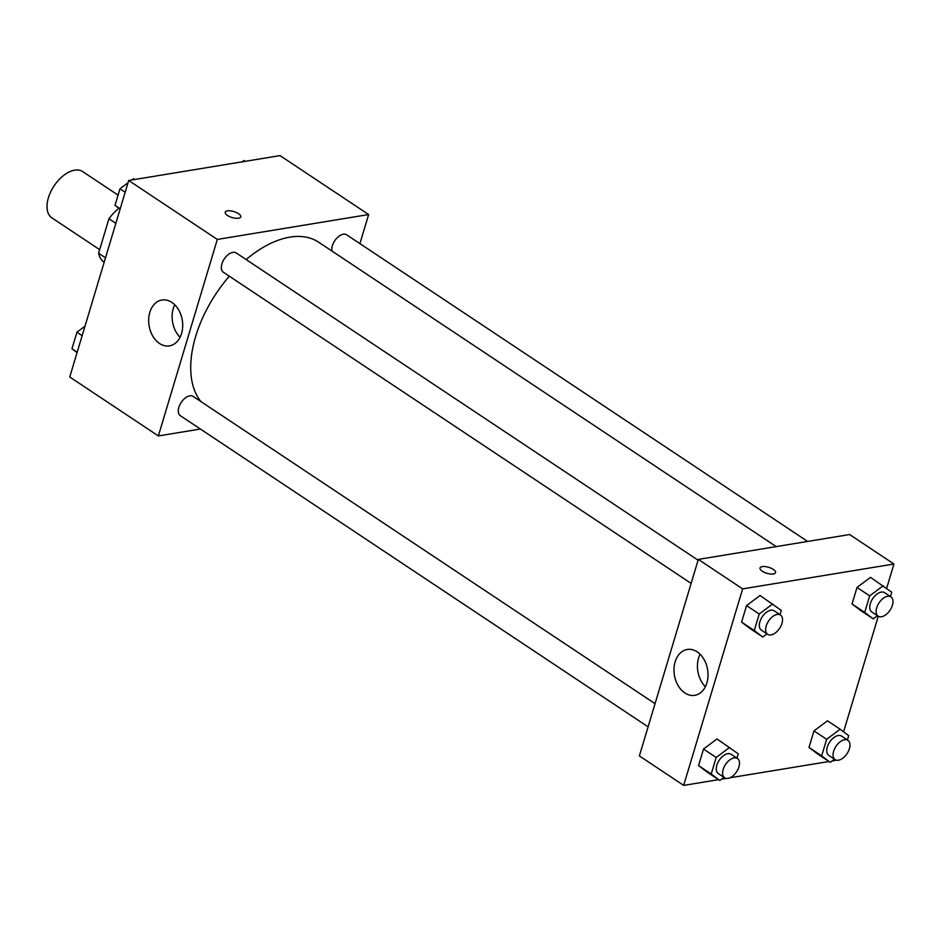 <?xml version="1.0" encoding="UTF-8"?>
<svg xmlns="http://www.w3.org/2000/svg" width="941" height="941" viewBox="0 0 941 941"><rect width="100%" height="100%" fill="white"/><g stroke="black" fill="none" stroke-linecap="round" stroke-linejoin="round"><path stroke-width="1.41" d="M118.06 195.116L82.69 171.58A27.795 15.891 123.6 0 0 54.06 185.93A27.795 15.891 123.6 0 0 51.896 217.865L99.664 249.647M105.51 257.822L98.593 253.223L108.933 218.747A35.876 20.514 123.6 0 1 118.884 208.255M98.593 253.223A35.876 20.514 123.6 0 0 103.004 261.41L104.192 262.198M115.849 223.346L108.933 218.747M200.374 429.025L158.359 435.942L69.752 376.988L128.705 180.484L280.018 155.606L368.637 214.548L359.909 243.613M227.463 215.442A8.104 3.129 -163.3 0 1 225.217 212.207A8.104 3.129 -163.3 0 1 233.874 211.549A8.104 3.129 -163.3 0 1 240.743 216.865A8.104 3.129 -163.3 0 1 235.556 218.253A8.104 3.129 -163.3 0 1 227.463 215.442M158.359 435.942L217.312 239.426L128.705 180.484M217.312 239.426L368.637 214.548M240.743 216.865A8.104 3.129 16.7 0 0 233.874 211.549A8.104 3.129 16.7 0 0 225.205 212.207M149.807 312.388A23.243 16.832 80.7 0 1 161.911 300.014A23.243 16.832 80.7 0 1 182.295 320.211A23.243 16.832 80.7 0 1 169.451 345.876A23.243 16.832 80.7 0 1 152.795 336.113A23.243 16.832 80.7 0 1 149.807 312.388M174.744 304.778A23.243 16.832 -99.3 0 0 173.262 308.53A23.243 16.832 -99.3 0 0 180.084 337.254M655.054 703.668L193.164 396.408A11.586 6.622 123.6 0 0 189.811 395.82A11.586 6.622 123.6 0 0 179.837 404.83A11.586 6.622 123.6 0 0 180.331 415.687L648.09 726.852M807.625 541.44L346.664 234.803A11.586 6.622 123.6 0 0 336.537 238.449A11.586 6.622 123.6 0 0 331.95 251.047M698.093 560.213L236.203 252.953A11.586 6.622 123.6 0 0 224.276 258.928A11.586 6.622 123.6 0 0 223.37 272.243L691.129 583.408M776.243 546.603L318.717 242.237A99.699 57.001 123.6 0 0 246.13 259.563M229.333 276.207A99.699 57.001 123.6 0 0 200.939 401.584M718.536 779.666L683.672 785.394L639.374 755.917L698.328 559.401L849.641 534.535L893.95 564.012L886.634 588.372M831.95 761.022L834.996 760.516L835.232 759.705M843.595 731.827L878.271 616.261M717.03 738.956L703.515 749.048L698.551 765.586L707.103 772.043L698.551 765.586L703.515 749.048L717.03 738.956L738.238 753.835L736.944 758.14M760.069 595.5L746.554 605.592L741.59 622.13L750.142 628.6L741.59 622.13L746.554 605.592L760.069 595.5L781.277 610.38L779.983 614.696M870.531 577.351L857.016 587.431L852.052 603.981L860.603 610.438L852.052 603.981L857.016 587.431L870.531 577.351L891.739 592.23L890.445 596.535M828.997 761.504L729.875 777.795M726.252 778.395L721.488 779.172M683.672 785.394L742.637 588.878L893.95 564.012M809.013 747.436L817.564 753.894L809.013 747.436L813.977 730.886L809.013 747.436L821.669 755.858L826.633 739.308L840.148 729.228L848.7 735.686L847.406 739.991M827.492 720.806L813.977 730.886L827.492 720.806L840.148 729.228M684.836 692.929A23.243 16.832 80.7 0 1 674.027 668.31A23.243 16.832 80.7 0 1 687.236 649.466A23.243 16.832 80.7 0 1 707.608 669.674A23.243 16.832 80.7 0 1 694.776 695.328A23.243 16.832 80.7 0 1 684.836 692.929M742.637 588.878L698.328 559.401M775.549 572.634A8.104 3.129 16.7 0 0 771.173 568.246A8.104 3.129 16.7 0 0 762.245 566.623A8.104 3.129 -163.3 0 1 771.173 568.235A8.104 3.129 -163.3 0 1 775.549 572.634A8.104 3.129 -163.3 0 1 766.88 573.292A8.104 3.129 -163.3 0 1 760.022 567.976A8.104 3.129 -163.3 0 1 762.245 566.623A8.104 3.129 16.7 0 0 760.022 567.976M700.057 654.242A23.243 16.832 -99.3 0 0 705.397 686.707M723.97 777.325L719.759 780.465L711.208 774.008L716.172 757.47L729.687 747.377M737.462 758.493L731.133 754.282A11.586 6.622 123.6 0 0 719.206 760.257A11.586 6.622 123.6 0 0 718.312 773.573L724.641 777.772A11.586 6.622 123.6 0 0 727.981 778.372A11.586 6.622 123.6 0 0 737.956 769.362A11.586 6.622 123.6 0 0 737.462 758.493A11.586 6.622 123.6 0 0 725.535 764.468A11.586 6.622 123.6 0 0 724.641 777.772M719.759 780.465L707.103 772.043M711.208 774.008L698.551 765.586M716.172 757.47L703.515 749.048M766.997 633.881L762.798 637.022L754.247 630.552L759.211 614.014L772.726 603.922M780.501 615.038L774.172 610.827A11.586 6.622 123.6 0 0 762.245 616.802A11.586 6.622 123.6 0 0 761.351 630.117L767.68 634.328A11.586 6.622 123.6 0 0 771.02 634.916A11.586 6.622 123.6 0 0 780.995 625.906A11.586 6.622 123.6 0 0 780.501 615.038A11.586 6.622 123.6 0 0 768.574 621.013A11.586 6.622 123.6 0 0 767.68 634.328M762.798 637.022L750.142 628.6M754.247 630.552L741.59 622.13M759.211 614.014L746.554 605.592M834.432 759.175L830.221 762.316L821.669 755.858M847.923 740.332L841.595 736.121A11.586 6.622 123.6 0 0 829.668 742.096A11.586 6.622 123.6 0 0 828.774 755.411L835.102 759.622A11.586 6.622 123.6 0 0 838.443 760.21A11.586 6.622 123.6 0 0 848.417 751.2A11.586 6.622 123.6 0 0 847.923 740.332A11.586 6.622 123.6 0 0 835.996 746.307A11.586 6.622 123.6 0 0 835.102 759.622M830.221 762.316L817.564 753.894M826.633 739.308L813.977 730.886M877.459 615.72L873.26 618.86L864.708 612.403L869.672 595.853L883.187 585.773M890.962 596.888L884.634 592.677A11.586 6.622 123.6 0 0 872.707 598.652A11.586 6.622 123.6 0 0 871.801 611.956L878.141 616.167A11.586 6.622 123.6 0 0 881.482 616.755A11.586 6.622 123.6 0 0 891.456 607.745A11.586 6.622 123.6 0 0 890.962 596.888A11.586 6.622 123.6 0 0 879.035 602.863A11.586 6.622 123.6 0 0 878.141 616.167M873.26 618.86L860.603 610.438M864.708 612.403L852.052 603.981M869.672 595.853L857.016 587.431M77.056 352.628L71.963 348.77L76.927 332.22L84.984 326.209M77.174 352.24L71.963 348.77M82.138 335.69L76.927 332.22M120.095 209.173L115.002 205.314L119.966 188.776L128.023 182.754M131.74 179.978L133.481 178.684L134.704 179.496M120.213 208.784L115.002 205.314M125.177 192.235L119.966 188.776M242.202 161.828L243.942 160.535L245.166 161.334"/></g></svg>
